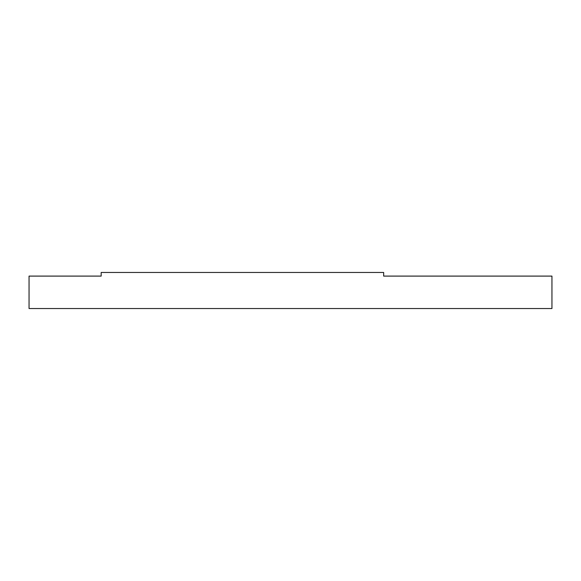 <?xml version="1.0" encoding="UTF-8"?>
<svg xmlns="http://www.w3.org/2000/svg" width="581" height="581" viewBox="0 0 581 581"><rect width="100%" height="100%" fill="white"/><g stroke="black" fill="none" stroke-linecap="round" stroke-linejoin="round"><path stroke-width="0.44" stroke-dasharray="2.9 2.18" d="M551.95 308.533L551.95 276.098L383.663 276.098L383.663 272.467M29.05 308.533L29.05 276.098L101.174 276.098L101.174 272.467"/><path stroke-width="0.87" d="M101.174 276.098L101.174 272.467L383.663 272.467L383.663 276.098L551.95 276.098L551.95 308.533L29.05 308.533L29.05 276.098L101.174 276.098"/></g></svg>
